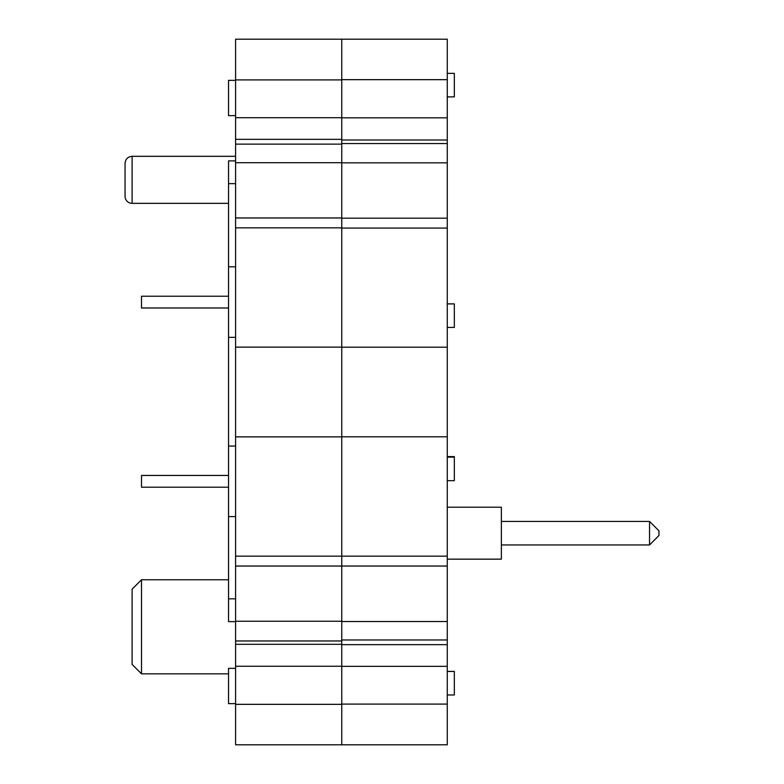 <?xml version="1.0" encoding="UTF-8"?>
<svg xmlns="http://www.w3.org/2000/svg" width="784" height="784" viewBox="0 0 784 784"><rect width="100%" height="100%" fill="white"/><g stroke="black" fill="none" stroke-linecap="round" stroke-linejoin="round"><path stroke-width="1.18" d="M235.592 144.129L341.755 144.129L341.755 162.7L235.592 162.7L235.592 39.2L341.755 39.2L341.755 556.16L235.592 556.16L235.592 162.7M341.755 139.346L235.592 139.346M341.755 117.698L235.592 117.698M341.755 79.909L235.592 79.909M235.592 621.643L228.536 621.643L228.536 487.207L141.512 487.207L141.512 475.447L228.536 475.447L228.536 160.896L235.592 160.896M228.536 703.64L235.592 703.64L228.536 703.64L228.536 668.36L235.592 668.36M235.592 115.64L228.536 115.64L228.536 80.36L235.592 80.36M235.592 516.607L228.536 516.607L228.536 446.047L235.592 446.047M228.536 337.345L235.592 337.345M341.755 666.341L447.272 666.341L447.272 644.654L341.755 644.654L341.755 744.8L235.592 744.8L235.592 556.16M125.048 163.366L125.048 196.294A7.056 7.056 0 0 0 132.104 203.35L132.104 156.31C127.821 156.731 125.469 159.083 125.048 163.366M141.512 579.758L132.104 589.166L132.104 664.43L141.512 673.838L141.512 579.758L228.536 579.758M141.512 673.838L228.536 673.838M341.755 217.962L235.592 217.962M341.755 227.84L235.592 227.84M341.755 347.126L235.592 347.126M341.755 436.874L235.592 436.874M341.755 228.066L447.272 228.066L447.272 556.16L341.755 556.16L341.755 566.038L235.592 566.038M341.755 621.242L235.592 621.242M447.272 556.16L447.272 566.038L341.755 566.038L341.755 640.969L235.592 640.969M341.755 640.969L341.755 666.253L235.592 666.253M341.755 704.336L235.592 704.336L341.755 704.336M649.544 544.949L658.952 535.541L658.952 530.837L649.544 521.429L649.544 544.949L501.368 544.949M228.536 307.985L141.512 307.985L141.512 296.225L228.536 296.225M341.755 621.506L341.755 639.969L447.272 639.969L447.272 621.506L341.755 621.506M341.755 39.2L447.272 39.2L447.272 218.177L341.755 218.177M447.272 162.837L341.755 162.837M447.272 228.066L447.272 218.177M447.272 347.194L341.755 347.194M447.272 436.806L341.755 436.806M447.272 566.038L447.272 621.506M447.272 644.654L447.272 639.969M447.272 666.341L447.272 704.091L341.755 704.091L447.272 704.091L447.272 744.8L341.755 744.8M447.272 507.219L501.368 507.219L501.368 559.159L447.272 559.159M447.272 671.398L454.328 671.398L454.328 694.987L447.272 694.987M447.272 73.363L454.328 73.363L454.328 96.883L447.272 96.893L454.328 96.883M447.272 456.592L454.328 456.592L454.328 480.661L447.272 480.661M447.272 303.878L454.328 303.878L454.328 327.447L447.272 327.447M447.272 79.664L341.755 79.664M447.272 117.825L341.755 117.825M447.272 140.013L341.755 140.013M447.272 143.541L341.755 143.541M235.592 598.829L228.536 598.829M235.592 183.642L228.536 183.642M341.755 644.301L235.592 644.301M235.592 266.785L228.536 266.785M235.592 156.31L132.104 156.31M228.536 203.35L132.104 203.35M501.368 521.429L649.544 521.429M447.272 303.927L454.328 303.927M447.272 671.467L454.328 671.467M447.272 457.141L454.328 457.141"/></g></svg>

